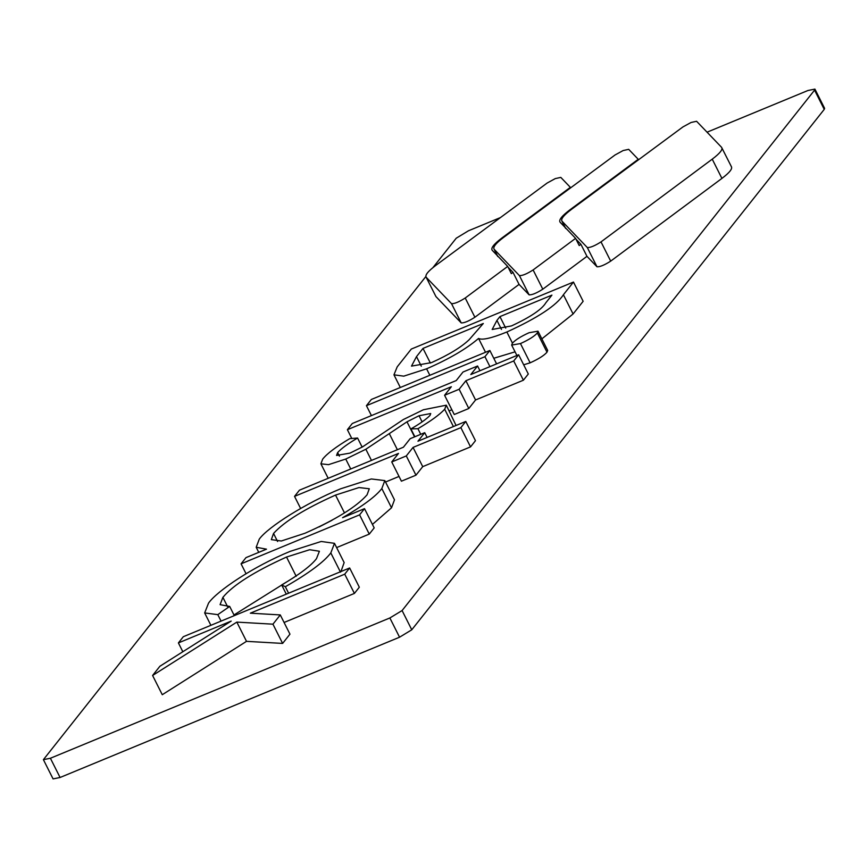 <?xml version="1.0" encoding="UTF-8"?>
<svg xmlns="http://www.w3.org/2000/svg" width="868" height="868" viewBox="0 0 868 868"><rect width="100%" height="100%" fill="white"/><g stroke="black" fill="none" stroke-linecap="round" stroke-linejoin="round"><path stroke-width="1.3" d="M330.816 552.916L334.484 543.335L321.214 541.469L290.14 551.375C253.434 566.392 216.816 591.119 208.537 603.13L204.664 612.938L217.803 614.642L229.684 606.428L220.081 604.67L222.892 597.358C233.025 585.108 254.226 571.665 286.527 557.039L309.648 549.726L319.402 551.245L316.484 558.656C311.178 565.632 299.579 574.399 281.666 584.945L285.344 586.725C308.845 573.238 324.003 561.965 330.816 552.916L340.495 572.164M285.344 586.725L288.599 593.202M334.484 543.335L344.151 562.572L340.95 571.567M217.803 614.642L221.069 621.108M229.684 606.428L234.317 615.64M222.892 597.358L227.546 606.613M294.653 576.938L233.98 614.956M286.527 557.039L296.205 576.287M281.666 584.945L286.299 594.157M555.26 178.602L547.155 183.029L435.834 265.369C427.913 271.326 424.723 275.33 426.286 277.369L451.534 303.67C454.474 303.833 459.042 301.945 465.226 298.006L507.693 266.411L492.232 250.309C490.594 248.172 493.935 243.973 502.268 237.713L570.363 187.347L560.804 177.398L555.26 178.602M623.148 150.544L615.054 154.971L503.733 237.311C495.802 243.268 492.623 247.272 494.185 249.311L519.433 275.612C522.373 275.774 526.93 273.887 533.115 269.948L575.592 238.353L560.131 222.251C558.493 220.114 561.835 215.915 570.157 209.655L638.251 159.289L628.692 149.339L623.148 150.544M691.047 122.486L682.942 126.912L571.621 209.253C563.701 215.21 560.511 219.213 562.073 221.253L587.321 247.554C590.273 247.716 594.83 245.828 601.014 241.89L712.237 159.159C720.017 153.278 723.142 149.329 721.579 147.321L696.592 121.281L691.047 122.486M246.512 641.343L162.273 694.715L152.594 675.478L236.834 622.106L246.512 641.343L282.621 643.416L289.955 634.161L280.277 614.924L250.353 613.177L344.726 574.182L354.404 593.419L284.086 622.475M344.726 574.182L349.641 567.976L359.319 587.213L354.404 593.419M384.806 480.59L371.32 478.962L340.603 488.814C306.068 502.843 267.919 527.082 259.293 539.082L256.19 547.263L266.498 549.162L245.991 557.625L241.076 563.831L359.591 514.854L364.506 508.659L342.578 517.719C362.791 506.044 375.877 496.322 381.833 488.554L384.806 480.59L394.484 499.827L391.511 507.802L372.426 524.402M364.506 508.659L374.184 527.896L369.269 534.102L336.621 547.589M399.551 637.21L389.873 617.962L402.09 610.551L411.768 629.788L399.551 637.21L60.076 777.489L53.078 778.9L43.4 759.663L50.398 758.252L60.076 777.489M389.873 617.962L50.398 758.252M425.863 276.523L43.4 759.663M432.915 267.626L456.232 238.212L468.449 230.79L500.467 217.564M707.062 132.186L807.924 90.511L814.922 89.1L814.564 90.131L402.09 610.551M435.964 296.606L426.014 276.979L435.964 296.606L461.212 322.907C464.152 323.07 468.72 321.182 474.894 317.243L519.064 284.389L529.111 294.849C532.051 295.011 536.608 293.124 542.793 289.185L586.963 256.331L597 266.791C599.94 266.953 604.508 265.065 610.692 261.127L721.916 178.407C729.695 172.526 732.809 168.576 731.257 166.558M515.06 351.833L493.773 358.278M573.466 282.057L411.291 349.066L397.208 366.839L393.953 374.824L403.739 376.159L426.6 368.813C449.038 359.048 466.355 348.914 478.561 338.433C482.076 340.375 491.505 338.238 506.858 331.999C537.737 317.862 556.594 305.438 563.408 294.74L573.466 282.057L583.144 301.294L573.086 313.977L541.86 338.856M537.997 331.185L529.068 332.726C520.724 336.513 515.158 340.028 512.37 343.261L511.653 345.073L520.464 343.576C528.916 339.757 534.536 336.209 537.325 332.943L537.997 331.185L547.675 350.433L546.992 352.191C544.214 355.446 538.594 358.994 530.142 362.824L523.675 364.788M451.87 409.761L449.157 410.879M363.562 446.25L362.032 446.89M468.807 408.502L454.257 414.513L444.579 395.276L459.139 389.255L468.807 408.502L475.566 399.964L523.393 380.206L528.308 373.999L518.63 354.762L470.814 374.531L477.574 365.992L479.961 370.744M446.293 405.182L423.367 409.772L403.37 419.515L362.629 446.825L350.043 453.107L336.556 455.44L337.619 452.608C341.222 448.582 347.873 443.732 357.573 438.025L349.674 438.666C336.09 446.781 327.095 453.584 322.701 459.074L320.9 463.805L328.495 464.662L345.746 459.053L365.851 449.244L406.983 421.815L419.038 415.739L430.723 413.537L430.007 415.436C426.286 419.233 419.928 423.736 410.922 428.922L417.931 428.705C430.702 421.154 439.62 414.665 444.687 409.251L446.293 405.182L456.069 425.461M399.02 476.445L385.522 482.022M415.967 475.176L401.417 481.187L391.739 461.95L406.289 455.939L415.967 475.176L422.727 466.648L470.543 446.879L475.458 440.684L465.78 421.447L417.964 441.204L424.723 432.676L427.11 437.418M497.809 256.527L494.185 249.311L497.538 256.136M586.963 256.331L580.909 244.309L576.016 239.21M731.529 166.938L721.579 147.321M565.708 228.468L561.802 220.873L565.426 228.089M580.909 244.309L579.216 245.568L575.592 238.353M519.064 284.389L513.021 272.368L508.127 267.268M513.021 272.368L511.328 273.626L507.693 266.411M814.922 89.1L824.6 108.337L824.242 109.368L411.768 629.788M426.6 368.813L429.855 375.291M478.561 338.433L485.527 352.278M506.858 331.999L512.467 343.153M551.918 295.131L545.842 302.78C541.892 309.388 530.435 317.102 511.48 325.912L492.167 329.482L496.941 320.39L499.935 316.614L551.918 295.131M499.935 316.614L505.729 328.115M496.941 320.39L501.498 329.439M483.302 323.482L469.111 339.757C461.114 347.319 448.572 354.936 431.515 362.607L411.497 366.112L416.499 356.618L423.009 348.404L483.302 323.482M423.009 348.404L430.387 363.063M416.499 356.618L421.305 366.166M537.325 332.943L546.992 352.191M520.464 343.576L530.142 362.824M366.437 405.671L484.941 356.694L489.856 350.488L371.352 399.464L366.437 405.671L371.428 415.598M489.856 350.488L496.594 363.876M484.941 356.694L489.943 366.621M477.574 365.992L463.013 372.014L456.253 380.542L352.299 423.497L347.384 429.703L351.8 438.492M347.384 429.703L451.338 386.737L444.579 395.276M459.139 389.255L465.899 380.726L475.566 399.964M465.899 380.726L513.715 360.969L523.393 380.206M513.715 360.969L518.63 354.762M417.931 428.705L420.752 434.315M444.687 409.251L453.4 426.557M337.619 452.608L339.421 456.177M357.573 438.025L362.14 447.107M345.746 459.053L350.737 468.98M365.851 449.244L371.471 460.42M389.341 433.718L397.381 449.711M406.983 421.815L414.557 436.875M419.038 415.739L422.119 421.87M410.922 428.922L414.861 436.756M424.723 432.676L410.173 438.687L403.414 447.215L299.449 490.181L294.534 496.377L300.621 508.474M294.534 496.377L398.499 453.421L391.739 461.95M406.289 455.939L413.049 447.411L422.727 466.648M413.049 447.411L460.865 427.642L470.543 446.879M460.865 427.642L465.78 421.447M359.591 514.854L369.269 534.102M381.833 488.554L391.511 507.802M241.076 563.831L246.067 573.748M367.066 494.836C356.455 506.847 335.764 519.65 304.994 533.245L281.33 540.992L271.337 539.636L273.539 533.451C284.389 521.484 305.048 508.691 335.525 495.085L358.951 487.566L369.291 488.749L367.066 494.836M335.525 495.085L344.488 512.901M273.539 533.451L277.586 541.491M332.108 520.214L319.099 526.941M349.641 567.976L183.311 636.711L178.396 642.917L182.833 651.738M178.396 642.917L231.192 621.097L159.886 666.266L152.594 675.478M236.834 622.106L272.943 624.179L282.621 643.416M272.943 624.179L280.277 614.924M587.321 247.554L597 266.791M601.014 241.89L610.692 261.127M712.237 159.159L721.916 178.407M533.115 269.948L542.793 289.185M519.433 275.612L529.111 294.849M465.226 298.006L474.894 317.243M451.534 303.67L461.212 322.907M824.242 109.368L814.564 90.131M563.408 294.74L573.086 313.977M204.664 612.938L210.891 625.318M393.953 374.824L400.322 387.497M511.653 345.073L516.894 355.479M320.9 463.805L328.191 478.301M256.19 547.263L258.751 552.363"/></g></svg>
